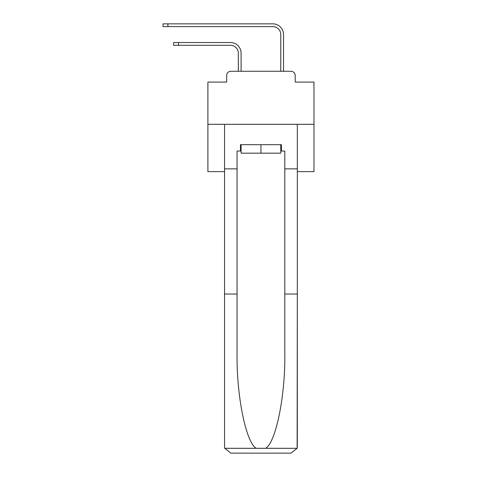 <?xml version="1.0" encoding="UTF-8"?>
<svg xmlns="http://www.w3.org/2000/svg" width="477" height="477" viewBox="0 0 477 477"><rect width="100%" height="100%" fill="white"/><g stroke="black" fill="none" stroke-linecap="round" stroke-linejoin="round"><path stroke-width="0.72" d="M226.67 75.509L226.67 82.086L226.67 75.509A4.245 4.245 0 0 1 230.916 71.27L238.339 71.27L238.339 53.233A7.954 7.954 0 0 0 230.385 45.279A7.954 7.954 0 0 1 238.339 53.233A7.954 7.954 0 0 0 230.385 45.279A7.954 7.954 0 0 1 238.339 53.233A7.954 7.954 0 0 0 230.385 45.279A7.954 7.954 0 0 1 238.339 53.233A7.954 7.954 0 0 0 230.385 45.279A7.954 7.954 0 0 1 238.339 53.233A7.954 7.954 0 0 0 230.385 45.279A7.954 7.954 0 0 1 238.339 53.233A7.954 7.954 0 0 0 230.385 45.279A7.954 7.954 0 0 1 238.339 53.233A7.954 7.954 0 0 0 230.385 45.279A7.954 7.954 0 0 1 238.339 53.233A7.954 7.954 0 0 0 230.385 45.279A7.954 7.954 0 0 1 238.339 53.233A7.954 7.954 0 0 0 230.385 45.279A7.954 7.954 0 0 1 238.339 53.233A7.954 7.954 0 0 0 230.385 45.279A7.954 7.954 0 0 1 238.339 53.233A7.954 7.954 0 0 0 230.385 45.279A7.954 7.954 0 0 1 238.339 53.233A7.954 7.954 0 0 0 230.385 45.279A7.954 7.954 0 0 1 238.339 53.233A7.954 7.954 0 0 0 230.385 45.279A7.954 7.954 0 0 1 238.339 53.233A7.954 7.954 0 0 0 230.385 45.279A7.954 7.954 0 0 1 238.339 53.233A7.954 7.954 0 0 0 230.385 45.279A7.954 7.954 0 0 1 238.339 53.233A7.954 7.954 0 0 0 230.385 45.279A7.954 7.954 0 0 1 238.339 53.233A7.954 7.954 0 0 0 230.385 45.279A7.954 7.954 0 0 1 238.339 53.233A7.954 7.954 0 0 0 230.385 45.279A7.954 7.954 0 0 1 238.339 53.233M297.32 171.619L313.973 171.619L313.973 82.086L295.197 82.086L295.197 75.509A4.245 4.245 0 0 0 290.958 71.27L230.916 71.27M313.973 124.306L207.894 124.306L207.894 82.086L226.67 82.086M207.894 124.306L207.894 171.619L224.548 171.619M241.1 71.27L241.1 53.233L241.1 71.27L241.1 53.233L241.1 71.27L241.1 53.233L241.1 71.27L241.1 53.233L241.1 71.27L241.1 53.233L241.1 71.27L241.1 53.233L241.1 71.27L241.1 53.233L241.1 71.27L241.1 53.233L241.1 71.27L241.1 53.233L241.1 71.27L241.1 53.233L241.1 71.27L241.1 53.233L241.1 71.27L241.1 53.233L241.1 71.27L241.1 53.233L241.1 71.27L241.1 53.233L241.1 71.27L241.1 53.233L241.1 71.27L241.1 53.233L241.1 71.27L241.1 53.233L241.1 71.27L241.1 53.233L241.1 71.27L244.385 71.27M277.483 71.27L280.774 71.27L280.774 34.565A7.954 7.954 0 0 0 272.814 26.611A7.954 7.954 0 0 1 280.774 34.565A7.954 7.954 0 0 0 272.814 26.611A7.954 7.954 0 0 1 280.774 34.565A7.954 7.954 0 0 0 272.814 26.611A7.954 7.954 0 0 1 280.774 34.565A7.954 7.954 0 0 0 272.814 26.611A7.954 7.954 0 0 1 280.774 34.565A7.954 7.954 0 0 0 272.814 26.611A7.954 7.954 0 0 1 280.774 34.565A7.954 7.954 0 0 0 272.814 26.611A7.954 7.954 0 0 1 280.774 34.565A7.954 7.954 0 0 0 272.814 26.611A7.954 7.954 0 0 1 280.774 34.565A7.954 7.954 0 0 0 272.814 26.611A7.954 7.954 0 0 1 280.774 34.565A7.954 7.954 0 0 0 272.814 26.611A7.954 7.954 0 0 1 280.774 34.565A7.954 7.954 0 0 0 272.814 26.611A7.954 7.954 0 0 1 280.774 34.565A7.954 7.954 0 0 0 272.814 26.611A7.954 7.954 0 0 1 280.774 34.565A7.954 7.954 0 0 0 272.814 26.611A7.954 7.954 0 0 1 280.774 34.565A7.954 7.954 0 0 0 272.814 26.611A7.954 7.954 0 0 1 280.774 34.565A7.954 7.954 0 0 0 272.814 26.611A7.954 7.954 0 0 1 280.774 34.565A7.954 7.954 0 0 0 272.814 26.611A7.954 7.954 0 0 1 280.774 34.565A7.954 7.954 0 0 0 272.814 26.611A7.954 7.954 0 0 1 280.774 34.565A7.954 7.954 0 0 0 272.814 26.611A7.954 7.954 0 0 1 280.774 34.565A7.954 7.954 0 0 0 272.814 26.611A7.954 7.954 0 0 1 280.774 34.565M283.529 71.27L283.529 34.565L283.529 71.27L283.529 34.565L283.529 71.27L283.529 34.565L283.529 71.27L283.529 34.565L283.529 71.27L283.529 34.565L283.529 71.27L283.529 34.565L283.529 71.27L283.529 34.565L283.529 71.27L283.529 34.565L283.529 71.27L283.529 34.565L283.529 71.27L283.529 34.565L283.529 71.27L283.529 34.565L283.529 71.27L283.529 34.565L283.529 71.27L283.529 34.565L283.529 71.27L283.529 34.565L283.529 71.27L283.529 34.565L283.529 71.27L283.529 34.565L283.529 71.27L283.529 34.565L283.529 71.27L283.529 34.565L283.529 71.27L290.958 71.27M295.197 82.086L295.197 75.509M280.774 151.036L281.406 151.036L281.406 144.674L240.462 144.674L240.462 151.036L237.069 151.036L237.069 294.035L224.548 294.035L224.548 446.788L224.739 448.308L230.916 453.15L290.958 453.15L297.135 448.308L297.32 294.035L297.32 446.788M274.83 453.15L290.958 453.15L274.83 453.15M237.069 294.035L237.069 353.379C236.407 395.534 245.983 442.769 256.316 448.308L265.558 448.308C275.885 442.769 285.461 395.534 284.805 353.379L284.805 151.036L281.406 151.036M224.548 446.788L224.548 124.306L297.32 124.306L297.32 168.858L284.805 168.858M237.069 168.858L224.548 168.858M297.32 168.858L297.32 294.035L284.805 294.035M240.462 151.036L241.1 151.036M241.1 144.674L241.1 153.159L280.774 153.159L280.774 144.674M260.937 144.674L260.937 153.159M173.634 42.519L178.511 42.519L178.511 45.279L173.634 45.279L173.634 42.519M178.511 45.279L230.385 45.279M241.1 53.233A10.715 10.715 0 0 0 230.385 42.519L178.511 42.519M163.027 23.85L167.904 23.85L167.904 26.611L163.027 26.611L163.027 23.85M283.529 34.565A10.715 10.715 0 0 0 272.814 23.85L167.904 23.85M167.904 26.611L272.814 26.611M224.739 448.308L256.316 448.308M265.558 448.308L297.135 448.308"/></g></svg>
